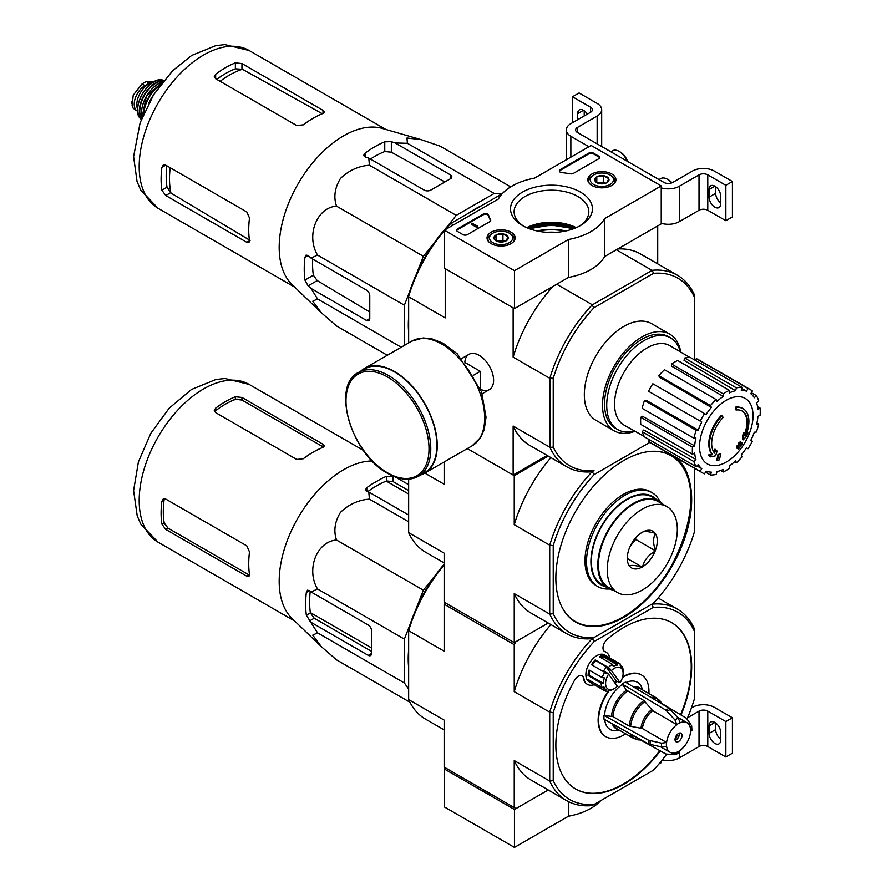 <?xml version="1.0" encoding="UTF-8"?>
<svg xmlns="http://www.w3.org/2000/svg" width="892" height="892" viewBox="0 0 892 892"><rect width="100%" height="100%" fill="white"/><g stroke="black" fill="none" stroke-linecap="round" stroke-linejoin="round"><path stroke-width="1.34" d="M514.45 270.666L444.35 230.192L498.36 199.016A55.761 32.19 180 0 1 534.486 178.155L591.128 145.463L661.228 185.926L604.586 218.629A55.761 32.19 180 0 1 568.46 239.491L514.45 270.666L514.45 308.61L444.35 268.135L444.35 230.192M611.801 173.996A14.06 8.117 180 0 1 615.915 179.838A14.06 8.117 180 0 1 601.855 187.844A14.06 8.117 180 0 1 587.806 179.838A14.06 8.117 180 0 1 596.402 172.256A14.06 8.117 180 0 1 611.801 173.996M511.027 232.176A14.06 8.117 180 0 1 515.141 238.008A14.06 8.117 180 0 1 501.092 246.025A14.06 8.117 180 0 1 487.032 238.008A14.06 8.117 180 0 1 495.629 230.437A14.06 8.117 180 0 1 511.027 232.176M580.436 192.103A40.954 23.649 180 0 1 580.436 225.542A40.954 23.649 180 0 1 522.511 225.542A40.954 23.649 180 0 1 522.511 192.103A40.954 23.649 180 0 1 580.436 192.103M467.352 234.618A3.1 1.784 180 0 1 462.97 234.618L457.496 231.463A3.1 1.784 180 0 1 456.592 230.192A3.1 1.784 180 0 1 457.496 228.932L483.308 214.024A3.1 1.784 180 0 1 486.441 213.589A3.1 1.784 180 0 1 488.56 214.994A63.823 36.851 180 0 0 490.578 219.856A3.1 1.784 180 0 1 490.723 220.391A3.1 1.784 180 0 1 489.82 221.651L467.352 234.618M573.456 173.371A3.1 1.784 180 0 1 570.345 173.806A63.51 36.661 180 0 0 561.904 172.658A3.1 1.784 180 0 1 559.317 170.885A3.1 1.784 180 0 1 560.221 169.625L588.932 153.045A3.1 1.784 180 0 1 593.314 153.045L598.788 156.212A3.1 1.784 180 0 1 599.703 157.471A3.1 1.784 180 0 1 598.788 158.743L573.456 173.371M604.586 218.629L604.586 256.573L661.228 223.87L661.228 185.926M604.586 256.573A55.761 32.19 180 0 1 568.46 277.434L568.46 239.491M568.46 277.434L514.45 308.61M527.027 227.794A40.954 23.649 180 0 1 575.92 227.794M523.849 226.278A37.352 21.564 180 0 1 514.115 211.761A37.352 21.564 180 0 1 537.174 191.836A37.352 21.564 180 0 1 577.893 196.508A37.352 21.564 180 0 1 588.832 211.761A37.352 21.564 180 0 1 579.109 226.278M526.737 227.661A37.352 21.564 180 0 1 576.221 227.661M456.659 230.571A3.1 1.784 180 0 1 457.496 229.69L483.308 214.782A3.1 1.784 180 0 1 486.441 214.348A3.1 1.784 180 0 1 488.56 215.752L488.56 214.994M490.656 220.77A3.1 1.784 180 0 0 490.578 220.614A63.823 36.851 180 0 1 488.56 215.752M477.432 226.278L476.774 226.657L471.299 223.491L471.957 223.111L476.361 225.654L476.997 225.263L477.432 227.036L476.774 227.415L476.774 226.657M477.32 226.211L477.32 225.453M476.774 227.415L471.299 224.249L471.299 223.491M559.384 171.264A3.1 1.784 180 0 1 560.221 170.383L588.932 153.803A3.1 1.784 180 0 1 593.314 153.803L598.788 156.97A3.1 1.784 180 0 1 599.625 157.851M494.179 238.978A7.158 4.125 180 0 1 496.03 234.986A7.158 4.125 180 0 1 502.943 233.916A7.158 4.125 180 0 1 508.005 236.837L506.154 240.829A7.158 4.125 180 0 1 499.241 241.899A7.158 4.125 180 0 1 496.03 240.829A7.158 4.125 180 0 1 494.179 238.978L496.03 234.986L502.943 233.916L508.005 236.837A7.158 4.125 180 0 1 506.154 240.829M491.782 233.804L492.875 233.169A11.618 6.712 180 0 1 509.31 233.169A11.618 6.712 180 0 1 509.31 242.657A11.618 6.712 180 0 1 492.875 242.657A11.618 6.712 180 0 1 492.875 233.169L491.782 233.804A13.168 7.604 180 0 0 487.924 239.179L487.924 240.751M509.31 233.169L510.402 233.804A13.168 7.604 180 0 1 514.26 239.179A13.168 7.604 180 0 1 513.491 241.732M488.693 241.732A13.168 7.604 180 0 1 487.924 239.179M497.29 241.409A6.199 3.579 180 0 1 499.487 240.784L496.766 241.197M504.939 241.398L502.943 240.249L499.487 240.784A6.199 3.579 180 0 1 504.894 241.409M502.943 240.249L502.943 233.916M496.03 240.773L496.03 234.986M594.953 180.797A7.158 4.125 180 0 1 596.804 176.817A7.158 4.125 180 0 1 603.706 175.746A7.158 4.125 180 0 1 608.768 178.668L606.917 182.659A7.158 4.125 180 0 1 600.004 183.719A7.158 4.125 180 0 1 596.804 182.659A7.158 4.125 180 0 1 594.953 180.797L596.804 176.817L603.706 175.746L608.768 178.668A7.158 4.125 180 0 1 606.917 182.659M592.544 175.624L593.648 174.988A11.618 6.712 180 0 1 610.072 174.988A11.618 6.712 180 0 1 610.072 184.477A11.618 6.712 180 0 1 593.648 184.477A11.618 6.712 180 0 1 593.648 174.988L592.544 175.624A13.168 7.604 180 0 0 588.698 180.998L588.698 182.57M610.072 174.988L611.165 175.624A13.168 7.604 180 0 1 615.023 180.998A13.168 7.604 180 0 1 614.253 183.562M589.467 183.562A13.168 7.604 180 0 1 588.698 180.998M598.053 183.228A6.199 3.579 180 0 1 600.26 182.604L597.529 183.027M605.701 183.217L603.706 182.068L600.26 182.604A6.199 3.579 180 0 1 605.657 183.228M603.706 182.068L603.706 175.746M596.804 182.592L596.804 176.817M588.932 146.723L570.858 136.286A15.487 8.942 180 0 1 566.32 129.964A15.487 8.942 180 0 1 570.858 123.642L590.582 112.258L590.582 107.196A6.199 3.579 180 0 1 592.388 109.727A6.199 3.579 180 0 1 590.582 112.258M583.457 110.296L577.648 113.652L577.648 119.718M577.648 113.652A8.206 4.739 60 0 1 579.354 109.894A8.206 4.739 60 0 1 587.282 114.165M590.582 107.196L572.508 96.771L579.075 92.969L597.149 103.405A15.487 8.942 180 0 1 601.687 109.727A15.487 8.942 180 0 1 597.149 116.049L577.436 127.433A6.199 3.579 180 0 0 575.619 129.964A6.199 3.579 180 0 0 577.436 132.495L663.96 182.447A6.199 3.579 180 0 0 672.724 182.447L692.437 171.074A15.487 8.942 180 0 1 714.347 171.074L732.421 181.5L725.854 185.302L707.78 174.865A6.199 3.579 180 0 0 699.016 174.865L679.303 186.25A15.487 8.942 180 0 1 661.228 187.866M572.508 122.695L572.508 96.771M584.227 115.927L584.227 110.798M601.687 109.727L601.687 145.14A15.487 8.942 180 0 1 601.531 146.411M720.703 202.885A8.206 4.739 60 0 1 715.663 193.33L715.663 186.684M725.854 185.302L725.854 220.714L732.421 216.912L732.421 181.5M720.703 203.822L720.703 196.24A8.206 4.739 60 0 0 717.112 187.978A8.206 4.739 60 0 0 710.79 185.781A8.206 4.739 60 0 0 709.095 189.539L709.095 197.121A8.206 4.739 60 0 0 712.675 205.383A8.206 4.739 60 0 0 718.997 207.58A8.206 4.739 60 0 0 720.703 203.822M725.854 220.714L707.78 210.278L707.78 174.865M661.228 223.279A15.487 8.942 180 0 0 679.303 221.662L699.016 210.278A6.199 3.579 180 0 1 707.78 210.278M671.988 182.815A11.618 6.712 -120 0 0 668.454 179.861L667.361 179.225A13.168 7.604 -120 0 0 660.771 178.578L659.01 179.593M671.676 182.938A13.168 7.604 -120 0 0 667.361 179.225M627.578 161.452A11.618 6.712 -120 0 0 620.263 152.03L619.171 151.406A13.168 7.604 -120 0 0 612.581 150.748L610.819 151.774M627.132 161.184A13.168 7.604 -120 0 0 619.171 151.406M445.888 768.101L444.35 768.982L444.35 806.926L514.45 847.4L568.46 816.225A55.761 32.19 0 0 0 600.784 800.592M444.35 768.982L514.45 809.457L514.45 847.4M568.46 801.585L568.46 816.225M514.45 809.457L548.212 789.966L515.989 808.576L444.138 767.087L444.138 720.089L408.647 699.596L408.647 630.7L444.138 651.182L444.138 604.185L445.008 602.669M658.887 764.009L661.228 762.66L661.228 761.199M691.423 707.913L692.437 707.334A15.487 8.942 180 0 1 714.347 707.334L732.421 717.759L725.854 721.561L707.78 711.125A6.199 3.579 180 0 0 699.016 711.125L687.531 717.748M720.703 739.145A8.206 4.739 60 0 1 715.663 729.589L715.663 722.944M725.854 721.561L725.854 756.973L732.421 753.171L732.421 717.759M720.703 740.081L720.703 732.499A8.206 4.739 60 0 0 717.112 724.237A8.206 4.739 60 0 0 710.79 722.041A8.206 4.739 60 0 0 709.095 725.798L709.095 733.38A8.206 4.739 60 0 0 712.675 741.642A8.206 4.739 60 0 0 718.997 743.85A8.206 4.739 60 0 0 720.703 740.081M725.854 756.973L707.78 746.537L707.78 711.125M662.332 759.839A15.487 8.942 180 0 0 679.303 757.921L699.016 746.537A6.199 3.579 180 0 1 707.78 746.537M447.015 226.858L456.247 215.362L494.235 193.43L501.627 194.099M416.586 273.744L423.365 256.272L435.106 241.665M404.377 345.416L404.377 305.209L409.707 291.461M408.647 332.326A94.641 54.646 -60 0 1 408.647 317.028M468.623 213.155A94.641 54.646 -60 0 1 481.858 205.506M736.112 410.008L735.454 409.629A108.423 79.566 -100.2 0 0 735.577 407.131L736.234 407.51A27.886 16.101 -60 0 1 743.125 408.692A27.886 16.101 -60 0 1 745.835 435.43A106.784 71.427 -9.5 0 0 747.964 432.943A104.018 83.77 103.8 0 1 746.582 436.166A106.326 71.115 170.5 0 1 743.192 439.856A107.241 50.22 -128 0 0 743.192 435.965A106.126 85.465 -76.2 0 0 744.564 432.798A106.839 50.03 52 0 1 744.653 435.787A25.4 14.662 -60 0 0 742.334 411.101A25.4 14.662 -60 0 0 736.112 410.008A108.423 79.566 -100.2 0 0 736.234 407.51M735.577 407.131A27.886 16.101 -60 0 1 742.467 408.313A27.886 16.101 -60 0 1 742.791 408.514M741.999 410.911A25.4 14.662 -60 0 1 744.608 433.891M743.192 439.856L742.534 439.477A107.241 50.22 -128 0 0 742.534 435.586A106.126 85.465 -76.2 0 0 743.906 432.419L744.564 432.798M742.534 435.586L743.192 435.965M746.626 433.378A106.784 71.427 -9.5 0 0 747.306 432.564L747.964 432.943M710.712 456.871L710.054 456.492A104.018 14.016 -144.5 0 0 708.538 454.942A106.784 50.008 8 0 0 711.883 454.273A27.886 16.101 -60 0 1 721.472 415.271L722.13 415.65A108.423 38.813 45.7 0 1 723.144 417.489A25.4 14.662 -60 0 0 714.603 453.136A106.839 71.46 -110.5 0 0 715.596 449.535A106.126 14.305 35.5 0 1 717.079 451.051A107.241 71.728 69.5 0 1 715.629 455.756A106.326 49.796 -172 0 1 710.712 456.871A104.018 14.016 -144.5 0 0 709.196 455.321A106.784 50.008 8 0 0 712.541 454.652A27.886 16.101 -60 0 1 722.13 415.65M711.883 454.273L712.541 454.652M708.538 454.942L709.196 455.321M714.046 452.411A106.839 71.46 -110.5 0 0 714.938 449.144L715.596 449.535M717.391 460.685L716.733 460.305A107.274 61.938 -120 0 0 717.926 454.675L718.584 455.054A106.772 61.648 0 0 0 720.58 454.173A107.609 62.128 60 0 1 719.398 459.815A105.111 60.678 180 0 1 717.391 460.685A107.274 61.938 -120 0 0 718.584 455.054M717.926 454.675A106.772 61.648 0 0 0 719.922 453.794L720.58 454.173M737.037 448.252L736.379 447.873A107.899 62.295 -120 0 0 736.759 446.067A106.271 61.358 0 0 0 738.409 444.863A107.609 62.128 -120 0 0 738.766 442.923L739.423 443.302A106.772 61.648 0 0 0 740.929 442.153A107.274 61.938 60 0 1 740.572 444.093A106.271 61.358 0 0 0 742.133 442.845A106.85 61.693 60 0 1 741.754 444.651A105.735 61.046 180 0 1 740.193 445.9A107.274 61.938 60 0 1 739.736 447.784A105.111 60.678 180 0 1 738.23 448.944A107.609 62.128 -120 0 0 738.688 447.048A105.735 61.046 180 0 1 737.037 448.252A107.899 62.295 -120 0 0 737.416 446.446A106.271 61.358 0 0 0 739.067 445.242A107.609 62.128 -120 0 0 739.423 443.302M738.766 442.923A106.772 61.648 0 0 0 740.271 441.774L740.929 442.153M738.409 444.863L739.067 445.242M736.759 446.067L737.416 446.446M737.784 447.706A107.609 62.128 -120 0 1 737.572 448.565L738.23 448.944M740.773 443.034A106.271 61.358 0 0 0 741.475 442.465L742.133 442.845M694.299 359.766L694.299 296.88A108.278 62.518 -60 0 0 653.535 273.342L652.219 270.298A110.597 63.856 -60 0 1 677.418 275.249A110.597 63.856 -60 0 1 694.299 294.594L694.299 294.773M547.119 455.433L513.134 475.057L467.308 448.587L514.238 475.681L514.238 524.708L549.717 545.202L549.717 614.097L553.23 613.696L553.23 545.603L549.717 545.202A110.597 63.856 -60 0 1 592.177 471.667L593.994 470.608A108.278 62.518 -60 0 1 553.23 447.07L553.23 378.331A108.278 62.518 -60 0 1 593.994 307.707L653.535 273.342M635.048 431.282A55.761 32.19 -60 0 1 614.064 430.769L595.878 420.266A55.761 32.19 -60 0 1 595.878 355.875A55.761 32.19 -60 0 1 651.651 323.685L669.825 334.177A55.761 32.19 -60 0 1 680.774 352.095M444.35 230.627A110.597 63.856 120 0 0 408.647 296.367L408.647 294.851A108.278 62.518 -60 0 1 449.412 224.238L450.728 223.479A110.597 63.856 120 0 0 445.075 229.779M453.727 224.784L450.728 223.479M451.107 223.268L502.174 193.776M593.994 470.608L592.02 471.757A110.597 63.856 -60 0 1 566.821 466.806A110.597 63.856 -60 0 1 549.94 447.461L549.94 377.94A110.597 63.856 -60 0 1 592.02 305.053L652.219 270.298M592.02 305.053L593.994 307.707M553.23 545.603A108.122 62.429 -60 0 1 594.284 474.499L592.02 471.757M445.454 268.771L513.357 307.974M592.177 304.718L556.686 284.225M651.851 270.265L616.361 249.771M480.665 389.38A20.382 11.763 -120 0 0 493.599 380.293A20.382 11.763 -120 0 0 479.182 355.339A20.382 11.763 -120 0 0 464.855 361.985M549.717 378.253L513.134 357.123L513.134 308.108M408.647 342.941L408.647 296.802L445.231 317.92L445.231 268.893M513.134 475.057L513.134 426.03A110.597 63.856 120 0 0 530.127 445.621L566.821 466.806M549.717 447.148L513.134 426.03M657.716 263.876L657.716 225.899M677.418 275.249L640.724 254.064A110.597 63.856 120 0 0 617.788 248.946M553.062 286.321A110.597 63.856 120 0 0 513.134 357.123M553.23 378.331L549.94 377.94M549.94 447.461L553.23 447.07M694.299 294.594L694.299 296.88M546.952 232.321A34.074 19.68 180 0 1 556.006 232.321M634.58 431.026A52.918 30.551 -60 0 1 617.677 429.565A52.918 30.551 -60 0 1 617.677 368.463A52.918 30.551 -60 0 1 670.594 337.912A52.918 30.551 -60 0 1 680.317 351.816M617.677 429.565L615.491 428.294A52.918 30.551 -60 0 1 615.491 367.203A52.918 30.551 -60 0 1 668.409 336.652L670.594 337.912M614.064 430.769A55.761 32.19 -60 0 1 614.064 366.378A55.761 32.19 -60 0 1 669.825 334.177M726.289 462.056A37.832 21.843 -60 0 1 699.529 446.613A37.832 21.843 -60 0 1 726.289 400.274A37.832 21.843 -60 0 1 753.038 415.717A37.832 21.843 -60 0 1 726.289 462.056M723.222 393.885L723.222 396.427L671.52 366.088L671.52 364.036L723.222 393.885A48.023 27.719 120 0 1 729.355 390.35L729.355 392.893A44.923 25.935 -60 0 1 735.554 390.729L684.019 360.335L684.699 358.049L736.391 387.897L735.554 390.729M716.176 399.571A48.023 27.719 120 0 0 710.511 405.548L658.809 375.71A48.023 27.719 120 0 1 664.484 369.723L716.176 399.571L717.023 401.433A44.923 25.935 -60 0 1 723.222 396.427M710.511 405.548L711.359 407.41L659.489 377.204L658.809 375.71M704.546 413.609A48.023 27.719 120 0 0 700.209 421.113L648.506 391.265A48.023 27.719 120 0 1 652.844 383.761L706.096 414.501A44.923 25.935 -60 0 1 711.359 407.41M700.209 421.113L649.755 391.989M698.246 430.111L696.217 430.312L644.515 400.463L646.154 400.296L698.246 430.111A44.923 25.935 -60 0 1 701.759 422.016M696.217 430.312A48.023 27.719 120 0 0 693.876 438.206L695.905 438.005A44.923 25.935 -60 0 0 694.667 445.877L692.471 447.148A48.023 27.719 120 0 0 692.471 454.229L694.667 452.958A44.923 25.935 -60 0 0 695.905 459.402L693.876 461.554A48.023 27.719 120 0 0 696.217 466.739L698.246 464.598A44.923 25.935 -60 0 0 701.759 468.635L700.209 471.333A48.023 27.719 120 0 0 702.272 472.749A48.023 27.719 120 0 0 704.546 473.83L706.096 471.143A44.923 25.935 -60 0 0 711.359 472.158L710.511 474.99A48.023 27.719 120 0 0 716.176 474.433L717.023 471.6A44.923 25.935 -60 0 0 723.222 469.448L723.222 471.98A48.023 27.719 120 0 0 729.355 468.445L729.355 465.903A44.923 25.935 -60 0 0 735.554 460.896L736.391 462.758A48.023 27.719 120 0 0 742.066 456.782L741.219 454.92A44.923 25.935 -60 0 0 746.47 447.829L748.031 448.732A48.023 27.719 120 0 0 752.369 441.217L750.808 440.313A44.923 25.935 -60 0 0 754.32 432.219L756.349 432.018A48.023 27.719 120 0 0 758.702 424.124L756.672 424.324A44.923 25.935 -60 0 0 757.899 416.452L760.107 415.181A48.023 27.719 120 0 0 760.107 408.101L757.899 409.372A44.923 25.935 -60 0 0 756.672 402.928L758.702 400.776A48.023 27.719 120 0 0 756.349 395.591L754.32 397.743A44.923 25.935 -60 0 0 750.808 393.695L752.369 390.997A48.023 27.719 120 0 0 750.295 389.581A48.023 27.719 120 0 0 748.031 388.499L746.47 391.198L741.743 388.399M684.699 358.049A48.023 27.719 120 0 1 690.363 357.491L742.066 387.34L741.219 390.172A44.923 25.935 -60 0 1 746.47 391.198M742.066 387.34A48.023 27.719 120 0 0 736.391 387.897M644.28 436.489L624.199 425.172A45.849 26.47 -60 0 1 624.066 372.142A45.849 26.47 -60 0 1 670.048 345.75L689.895 357.48M696.975 465.936L701.759 468.635M693.876 461.554L642.173 431.706L643.812 429.977L695.905 459.402M692.471 447.148L640.768 417.3L642.541 416.274L694.667 445.877M640.768 417.3A48.023 27.719 120 0 0 640.768 424.38L692.471 454.229M644.515 400.463A48.023 27.719 120 0 0 642.173 408.358L693.876 438.206M671.52 364.036A48.023 27.719 120 0 1 677.652 360.502L729.355 390.35M750.295 389.581L698.592 359.732A48.023 27.719 120 0 0 696.329 358.651L748.031 388.499M696.329 358.651L695.336 360.368M751.376 392.714L756.349 395.591M757.553 406.629L760.107 408.101M756.94 423.098L758.702 424.124M734.629 461.744L736.391 462.758M720.669 470.508L723.222 471.98M705.539 472.113L710.511 474.99M649.499 439.767L648.506 441.484L700.209 471.333M648.506 441.484A48.023 27.719 120 0 0 650.58 442.9L702.272 472.749M642.173 431.706A48.023 27.719 120 0 0 644.515 436.89L696.217 466.739M510.67 186.874L440.28 146.232L421.292 139.687L406.997 137.992L407.388 143.3L494.235 193.43M407.388 143.3L395.089 142.943L391.343 141.661L384.764 141.806A99.937 57.701 120 0 0 365.051 153.19L363.691 155.286L365.051 156.836L368.797 158.118L369.411 165.221C358.383 166.09 348.739 170.495 340.488 178.433C334.745 187.855 333.418 197.087 336.518 206.13C316.805 207.513 305.856 235.488 317.53 255.079L311.074 258.1L308.097 255.491L306.067 255.09L304.93 257.32A99.937 57.701 120 0 0 304.93 280.088L308.097 285.853L311.074 288.45L317.53 298.932L312.746 301.24L321.354 312.769L336.518 325.948L387.306 355.261M317.53 298.932L401.21 347.233M311.074 288.45L366.478 320.44A4.65 2.687 -120 0 0 368.797 320.663A4.65 2.687 -120 0 0 369.767 318.544L369.767 295.776A4.65 2.687 -120 0 0 366.478 290.078L311.074 258.1M317.53 255.079L404.377 305.209M336.518 206.13L423.365 256.272M369.411 165.221L456.247 215.362M368.797 158.118L424.202 190.107A4.65 2.687 0 0 0 430.769 190.107L450.482 178.723A4.65 2.687 0 0 0 451.843 176.828A4.65 2.687 0 0 0 450.482 174.932L395.089 142.943M220.112 81.306A84.55 48.815 -60 0 1 242.434 69.286L235.365 68.818A83.87 48.424 120 0 0 216.756 79.366M242.434 69.286L321.711 113.418M250.083 240.416L170.963 193.073A84.55 48.815 -60 0 1 170.205 167.741M166.849 165.8A83.87 48.424 120 0 0 167.027 187.197L170.963 193.073M215.652 78.73L296.702 125.527L303.28 124.835A91.084 52.583 -60 0 1 322.993 113.451L324.353 112.024L322.993 110.352L241.944 63.555L235.365 62.864A91.084 52.583 120 0 0 215.652 74.248L214.292 76.612L215.652 78.73L215.652 74.248M165.745 195.515L246.805 242.312L248.935 242.657L249.492 240.762A91.084 52.583 -60 0 1 249.492 217.994L246.805 211.962L165.745 165.165L163.236 165.042L161.865 167.406A91.084 52.583 120 0 0 161.865 190.174L165.745 195.515L170.483 192.784M444.852 181.979L391.343 152.186L384.764 151.54A88.152 50.889 120 0 0 370.459 159.077M312.735 259.059A88.152 50.889 120 0 0 313.371 275.215L317.206 280.59L369.767 312.033M320.942 312.367L292.063 284.581A91.084 52.583 -60 0 1 279.809 257.409A91.084 52.583 -60 0 1 310.829 165.098A91.084 52.583 -60 0 1 382.233 128.415L421.292 139.687M480.275 388.377L480.275 371.34L465.535 362.832M473.853 375.053L480.275 371.34M418.359 476.317L424.492 472.771A59.942 34.61 -120 0 0 424.492 403.552A59.942 34.61 -120 0 0 364.538 368.942L358.406 372.488C330.798 385.612 351.638 454.641 387.764 473.407C399.46 480.007 409.662 480.978 418.359 476.317A59.942 34.61 -120 0 0 418.359 407.098A59.942 34.61 -120 0 0 358.406 372.488M420.745 474.934A60.411 34.877 -120 0 0 424.726 473.173A60.411 34.877 -120 0 0 424.726 403.418A60.411 34.877 -120 0 0 364.315 368.541A60.411 34.877 -120 0 0 360.803 371.105M137.658 111.299A15.175 8.764 -60 0 1 137.357 111.143L133.22 108.3L132.116 105.825L133.22 95.21L142.04 83.926L146.31 81.462L154.974 81.328M137.357 111.143A15.175 8.764 -60 0 1 135.038 98.979A15.175 8.764 -60 0 1 144.95 85.61L149.22 83.134A15.175 8.764 -60 0 1 154.249 81.685M137.591 109.248A17.037 9.834 -60 0 1 140.323 92.857A17.037 9.834 -60 0 1 153.145 82.298M408.647 479.171L408.647 532.647L444.138 553.14L444.138 602.167L514.238 642.63L514.238 593.615L549.717 614.097A110.597 63.856 -60 0 0 566.71 633.699L531.231 613.205A110.597 63.856 -60 0 1 514.238 593.615M694.299 468.144L694.299 532.245A108.122 62.429 -60 0 1 653.256 603.349L594.284 637.401A108.122 62.429 -60 0 1 553.23 613.696M623.764 617.342A96.035 55.449 -60 0 1 575.741 622.092A96.035 55.449 -60 0 1 575.741 511.205A96.035 55.449 -60 0 1 671.788 455.756A96.035 55.449 -60 0 1 686.506 532.714A96.035 55.449 -60 0 1 623.764 617.342M594.284 474.499L649.811 442.432M594.284 637.401L592.177 638.616A110.597 63.856 -60 0 1 566.71 633.699M444.138 461.967L444.138 484.233L424.848 473.106M548.212 456.068L514.238 475.681M444.138 604.185L514.238 644.66L515.989 641.627L548.212 623.017L514.238 642.63M514.238 524.708A110.597 63.856 -60 0 1 550.888 457.607M408.647 532.647A110.597 63.856 120 0 0 425.64 552.248L444.138 562.919M623.218 616.896A96.035 55.449 -60 0 1 623.107 616.963A96.035 55.449 -60 0 1 575.418 621.902M671.453 455.567A96.035 55.449 -60 0 1 691.021 499.464M651.963 492.607L650.435 491.715A54.211 31.298 120 0 0 623.33 494.402A54.211 31.298 120 0 0 587.906 542.18A54.211 31.298 120 0 0 596.224 585.62L597.751 586.512A54.211 31.298 -60 0 1 597.751 523.905A54.211 31.298 -60 0 1 651.963 492.607A54.211 31.298 -60 0 1 660.024 501.627M605.768 586.847A51.112 29.514 -60 0 1 601.498 526.068A51.112 29.514 -60 0 1 656.267 499.375M609.593 588.976A54.211 31.298 -60 0 1 597.751 586.512M642.574 566.766L641.972 567.111A21.218 12.254 120 0 1 629.44 565.985L629.128 565.561A21.218 12.254 120 0 1 627.266 558.28A21.218 12.254 120 0 1 629.128 548.836L629.44 548.067A21.218 12.254 120 0 1 641.972 532.457L642.574 532.111A21.218 12.254 120 0 1 655.118 533.238L655.419 533.661A21.218 12.254 120 0 1 655.419 550.386L655.118 551.167A21.218 12.254 120 0 1 642.574 566.766C644.292 560.198 648.473 555.002 655.118 551.167M677.329 529.38A49.573 28.622 120 0 0 667.06 506.689A49.573 28.622 120 0 0 617.487 535.3A49.573 28.622 120 0 0 617.487 592.544A49.573 28.622 120 0 0 655.687 579.265A49.573 28.622 120 0 0 677.329 529.38M655.419 550.386C652.989 543.418 652.989 537.843 655.419 533.661M629.44 565.985C631.157 564.959 635.327 565.327 641.972 567.111M655.118 533.238C648.54 531.465 644.358 531.086 642.574 532.111M667.06 506.689L658.296 501.627A49.573 28.622 120 0 0 608.734 530.238A49.573 28.622 120 0 0 608.734 587.482L617.487 592.544M635.706 537.831L635.706 539.404L655.419 550.788M635.706 539.404L630.254 546.183M627.433 558.559L642.273 567.134M630.722 545.235A22.768 13.146 120 0 0 632.707 541.79M663.124 504.404A50.498 29.157 120 0 0 658.764 500.825L652.297 497.089A50.498 29.157 120 0 0 613.384 510.614A50.498 29.157 120 0 0 591.34 561.436A50.498 29.157 120 0 0 601.799 584.55L608.266 588.285A50.498 29.157 120 0 0 613.551 590.259M658.764 500.825A50.498 29.157 120 0 0 619.851 514.35A50.498 29.157 120 0 0 597.807 565.171A50.498 29.157 120 0 0 608.266 588.285M409.907 702.216L336.518 659.846L321.354 646.667L312.746 635.137L317.53 632.829L306.335 615.201L310.36 612.871L314.218 618.234L371.518 651.316M305.8 609.504L305.8 598.744L305.8 609.504A100.439 57.991 120 0 0 306.335 615.201M321.354 646.667L292.063 618.479A91.084 52.583 -60 0 1 279.319 586.1A91.084 52.583 -60 0 1 307.852 502.876A91.084 52.583 -60 0 1 372.176 460.963M306.335 592.433L309.491 590.615L307.461 590.203L306.335 592.433A100.439 57.991 120 0 0 305.8 598.744M309.491 590.615L311.074 591.998L317.53 588.976C305.9 569.497 316.705 541.444 336.518 540.028C333.441 531.019 334.745 521.798 340.443 512.387C348.683 504.415 358.339 499.988 369.411 499.119L368.797 492.016L365.441 489.786L366.802 487.69A100.439 57.991 120 0 1 372.009 484.066L381.319 478.692L372.009 484.066M408.647 490.6L393.093 481.613L386.526 480.955L386.526 476.306A100.439 57.991 120 0 0 381.319 478.692M386.526 476.306L393.851 476.417M408.647 667.406A94.797 54.735 -60 0 1 408.647 649.733M436.277 574.113L423.365 590.169L415.906 609.381M410.387 623.619L404.377 639.107L404.377 682.96L408.647 689.037M386.526 480.955A94.797 54.735 120 0 0 367.738 491.648M408.647 484.668L395.39 477.019M368.797 492.016L408.647 515.019M311.074 622.348L368.229 655.352A4.65 2.687 -120 0 0 370.548 655.575A4.65 2.687 -120 0 0 371.518 653.446L371.518 630.689A4.65 2.687 -120 0 0 368.229 624.991L311.074 591.998M310.226 591.251A94.797 54.735 120 0 0 310.36 612.871M682.034 735.465A4.962 2.866 -60 0 1 679.871 740.46A4.962 2.866 -60 0 1 676.058 741.787A4.962 2.866 -60 0 1 676.058 736.056A4.962 2.866 -60 0 1 681.009 733.202A4.962 2.866 -60 0 1 682.034 735.465M611.511 716.12A23.649 13.659 -60 0 1 626.519 690.14L622.125 684.008L665.878 710.155L674.988 719.989L676.883 724.661A17.037 9.834 -60 0 0 666.592 742.49L642.407 728.519L629.228 726.01L612.904 716.577L604.007 715.384A28.042 16.19 -60 0 0 604.007 719.175L648.529 743.995L661.596 746.972L666.592 746.281A17.037 9.834 -60 0 0 670.015 752.246A17.037 9.834 -60 0 0 676.883 752.224L674.988 754.71L675.768 754.554M678.277 752.803L680.172 750.328A17.037 9.834 -60 0 0 690.464 732.499L691.668 729.611M691.936 730.671L691.668 725.82L690.464 728.708A17.037 9.834 -60 0 0 687.052 722.732L677.507 717.224M676.883 724.549A17.182 9.912 -60 0 1 680.172 722.643L680.172 722.765A17.037 9.834 -60 0 1 687.052 722.732M666.592 742.49L661.596 743.181L648.529 740.204L604.007 715.384M691.668 725.82L686.506 718.272L661.585 703.375M640.512 739.881L665.878 754.008L674.988 754.71M680.172 722.643L678.277 718.093L669.156 708.259L625.404 682.112A28.042 16.19 -60 0 0 622.125 684.008M626.519 690.14L643.935 700.543L652.699 710.69L676.883 724.661M604.642 719.532A27.239 15.721 120 0 0 616.896 730.615L619.527 730.258M622.125 684.666A27.239 15.721 120 0 0 604.575 715.049M642.764 690.007L641.761 687.554A27.239 15.721 120 0 0 626.028 682.48M609.225 690.508A35.624 20.572 120 0 0 598.577 720.413A35.624 20.572 120 0 0 605.947 736.725A35.624 20.572 120 0 0 623.764 734.963A35.624 20.572 120 0 0 625.649 733.793M648.885 693.552A35.624 20.572 120 0 0 641.582 675.021A35.624 20.572 120 0 0 622.46 677.574M617.264 681.521A35.624 20.572 120 0 0 615.235 683.428M614.878 682.926A13.938 8.05 120 0 0 616.294 680.964L606.471 667.272A13.938 8.05 120 0 0 603.639 670.829L608.578 674.14A12.388 7.158 -60 0 0 606.147 686.717A12.388 7.158 -60 0 0 614.343 688.546L612.157 689.806A15.487 8.942 -60 0 1 611.834 689.984L611.722 689.917M620.118 682.714L611.41 670.583A12.388 7.158 -60 0 1 623.107 673.371A12.388 7.158 -60 0 1 620.118 682.714L616.294 680.964M611.41 670.583L609.76 669.167A13.938 8.05 -60 0 1 610.05 668.877L608.355 667.495A15.487 8.942 -60 0 1 612.469 664.339L613.306 666.38A13.938 8.05 -60 0 1 617.576 665.064L603.338 656.846A13.938 8.05 120 0 0 600.539 657.449M617.576 665.064L616.74 663.035A15.487 8.942 -60 0 1 619.895 663.748A15.487 8.942 -60 0 1 620.118 663.882L620.263 665.744A13.938 8.05 -60 0 1 622.571 668.71L622.426 666.848A15.487 8.942 -60 0 1 623.107 670.84A15.487 8.942 -60 0 1 623.107 671.208M611.834 689.984L613.194 689.215A13.938 8.05 -60 0 1 608.924 690.519L607.575 691.3A15.487 8.942 -60 0 1 604.408 690.575L589.077 681.722A15.487 8.942 -60 0 1 589.077 663.838A15.487 8.942 -60 0 1 604.564 654.895L619.895 663.748M604.408 690.575A15.487 8.942 -60 0 1 604.185 690.441L591.05 682.859A15.487 8.942 120 0 1 588.731 679.894L601.877 687.476A15.487 8.942 -60 0 1 601.208 683.116L588.062 675.534A15.487 8.942 120 0 1 589.066 670.026L602.212 677.619A15.487 8.942 -60 0 1 604.642 672.3L591.496 664.718A15.487 8.942 120 0 1 595.22 659.902L595.811 660.66A13.938 8.05 120 0 0 592.266 665.164M608.355 667.495L595.22 659.902M612.469 664.339L599.324 656.746A15.487 8.942 120 0 1 603.594 655.442L603.338 656.846M616.74 663.035L603.594 655.442M622.426 666.848L620.252 665.588M594.217 684.688A18.587 10.726 120 0 1 587.527 684.409A18.587 10.726 120 0 1 583.859 678.288A7.749 4.471 120 0 0 582.32 675.735A7.749 4.471 120 0 0 574.481 680.384A96.035 55.449 120 0 0 575.741 789.041A96.035 55.449 120 0 0 660.292 750.897M681.02 714.994A96.035 55.449 120 0 0 671.788 622.705A96.035 55.449 120 0 0 607.129 639.452A7.749 4.471 120 0 0 603.193 646.176A7.749 4.471 120 0 0 604.598 651.517A7.749 4.471 120 0 0 605.044 651.717L604.609 651.472A7.749 4.471 120 0 1 604.386 651.383M609.704 657.861A18.587 10.726 120 0 0 606.114 652.208A18.587 10.726 120 0 0 605.044 651.717M666.569 754.309A108.122 62.429 -60 0 1 653.256 770.298L594.284 804.35A108.122 62.429 -60 0 1 553.23 780.645L553.23 712.552A108.122 62.429 -60 0 1 594.284 641.448L653.256 607.396A108.122 62.429 -60 0 1 694.299 631.101L694.299 628.67A110.597 63.856 -60 0 0 677.307 609.08L658.095 597.986M694.299 631.101L694.299 699.194A108.122 62.429 -60 0 1 687.119 718.718M594.284 804.35L592.177 805.565A110.597 63.856 -60 0 1 566.71 800.648A110.597 63.856 -60 0 1 549.717 781.046L549.717 712.151A110.597 63.856 -60 0 1 592.177 638.616L651.851 604.163A110.597 63.856 -60 0 1 677.307 609.08M553.23 780.645L549.717 781.046L514.238 760.564L514.238 807.561M553.23 712.552L549.717 712.151L514.238 691.657L514.238 644.66M658.82 598.398L658.82 597.149M444.138 564.179A108.122 62.429 120 0 0 408.647 629.083L408.647 630.7A110.597 63.856 120 0 1 444.138 564.982M408.647 699.596A110.597 63.856 120 0 0 425.64 719.197L444.138 729.868M514.238 760.564A110.597 63.856 120 0 0 531.231 780.154L566.71 800.648M550.888 624.556A110.597 63.856 120 0 0 514.238 691.657M653.256 607.396L651.851 604.163M592.177 638.616L594.284 641.448M583.859 678.288L583.413 678.032A7.749 4.471 120 0 0 582.097 675.623M575.53 788.918A96.035 55.449 120 0 0 659.846 750.651M680.585 714.726A96.035 55.449 120 0 0 671.564 622.571M641.359 674.898A35.624 20.572 120 0 0 641.136 674.765A35.624 20.572 120 0 0 622.627 676.95M616.818 681.276A35.624 20.572 120 0 0 614.945 683.027M608.377 690.832A35.624 20.572 120 0 0 605.512 736.48A35.624 20.572 120 0 0 605.735 736.602M583.413 678.032A18.587 10.726 120 0 0 587.092 684.153A18.587 10.726 120 0 0 587.315 684.276M605.891 652.085A18.587 10.726 120 0 0 605.679 651.963A18.587 10.726 120 0 0 604.609 651.472M608.578 674.14L617.275 686.271A12.388 7.158 -60 0 1 614.343 688.546M604.642 672.3L606.326 673.694A13.938 8.05 -60 0 1 606.917 672.724M602.212 677.619L604.397 677.909A13.938 8.05 -60 0 0 603.393 683.417L601.208 683.116M601.877 687.476L603.929 686.873A13.938 8.05 -60 0 0 606.237 689.839L604.185 690.441M609.76 669.167L606.471 667.272M610.05 668.877L595.811 660.66M589.891 670.505A13.938 8.05 120 0 0 589.155 675.199L588.062 675.534M603.393 683.417L589.155 675.199M606.237 689.839L602.055 687.431M591.92 681.722L591.05 682.859M679.314 733.09A4.962 2.866 -60 0 1 679.403 733.949A4.962 2.866 -60 0 1 675.902 740.026A4.962 2.866 -60 0 1 675.11 740.371M679.392 733.592A5.887 3.401 -60 0 1 675.59 740.182M677.619 734.105A4.962 2.866 -60 0 1 675.144 738.398M310.316 612.559L371.518 647.893M386.236 481.078L408.647 494.012M322.993 444.249L322.993 446.825L241.944 400.04L235.365 399.315A87.985 50.799 120 0 0 215.652 410.699L215.652 408.146A91.084 52.583 120 0 1 235.365 396.762L241.944 397.453L322.993 444.249L324.353 445.922L322.993 447.349A91.084 52.583 -60 0 0 303.28 458.733L296.702 459.425L215.652 412.628L214.292 410.51L215.652 408.146M246.805 576.21L248.935 576.555L249.492 574.66A91.084 52.583 -60 0 1 249.492 551.892L246.805 545.859L165.745 499.063L163.236 498.94L161.865 501.304A91.084 52.583 120 0 0 161.865 524.072L164.083 522.79L167.986 528.12L249.035 574.916L246.805 576.21L165.745 529.413L161.865 524.072M161.865 501.304L164.083 500.022A87.985 50.799 120 0 0 164.083 522.79M369.411 499.119L408.647 521.775M336.518 540.028L423.365 590.169M317.53 588.976L404.377 639.107M317.53 632.829L404.377 682.96M457.496 229.69L457.496 228.932M483.308 214.782L483.308 214.024M490.578 220.614L490.578 219.856M598.788 156.97L598.788 156.212M593.314 153.803L593.314 153.045M588.932 153.803L588.932 153.045M560.221 170.383L560.221 169.625M570.858 157.159L570.858 136.286M597.149 143.88L597.149 116.049M577.436 132.495L577.436 127.433M699.016 210.278L699.016 174.865M679.303 221.662L679.303 186.25M715.663 193.33L709.095 197.121M714.893 186.183L709.095 189.539M699.016 746.537L699.016 711.125M679.303 757.921L679.303 752.536L675.779 754.565M715.663 729.589L709.095 733.38M714.893 722.442L709.095 725.798M527.952 228.185A46.473 26.827 180 0 1 574.994 228.185M573.244 228.53A45.849 26.47 180 0 1 573.723 228.675L551.312 225.029L529.257 228.686A45.849 26.47 180 0 1 529.703 228.53M529.257 228.686A42.258 24.396 180 0 1 573.69 228.686M530.082 228.988A41.389 23.894 180 0 1 572.865 228.988M537.096 230.961A38.646 22.311 180 0 1 565.851 230.961M538.066 231.162A38.211 22.066 180 0 1 564.881 231.162M158.062 208.282A91.084 52.583 -60 0 1 158.062 103.104A91.084 52.583 -60 0 1 249.147 50.521L224.851 44.6L215.764 45.637L191.713 55.438L172.591 70.747L153.591 94.786L140.144 122.695L133.599 156.579L137.045 181.489L140.802 190.219L158.062 208.282L294.806 287.224M322.993 113.451L322.993 110.352M241.944 69.019L241.944 63.555M235.365 68.818L235.365 62.864M161.865 167.406L165.745 165.165M161.865 190.174L167.027 187.197M246.805 242.312L249.492 240.762M365.051 156.836L365.051 153.19M384.764 151.54L384.764 141.806M304.93 280.088L313.371 275.215M304.93 257.32L308.097 255.491M308.097 285.853L317.206 280.59M391.343 152.186L391.343 141.661M450.482 178.723L450.482 174.932M366.478 320.44L369.767 318.544M387.507 472.838A58.705 33.896 -120 0 0 423.455 421.693A58.705 33.896 -120 0 0 351.56 380.182A58.705 33.896 -120 0 0 387.507 472.838M424.726 473.173L472.147 445.799A60.411 34.877 -120 0 0 472.147 376.034A60.411 34.877 -120 0 0 411.736 341.157L364.315 368.541M142.04 83.926L144.95 85.61M146.31 81.462L149.22 83.134M149.689 101.432A24.396 14.082 -60 0 1 152.42 96.682M149.165 102.39A24.084 13.904 -60 0 1 152.989 95.756M143.969 112.994A23.839 13.759 -60 0 1 159.579 85.955M143.467 114.143A24.14 13.938 -60 0 1 160.326 84.941M142.062 117.566A23.794 13.737 -60 0 1 162.578 82.019M141.728 109.761A23.482 13.558 -60 0 1 155.654 85.632M141.583 118.781A22.891 13.213 -60 0 1 144.515 95.277A22.891 13.213 -60 0 1 163.403 80.994M141.393 119.272A23.203 13.391 -60 0 1 144.103 95.043A23.203 13.391 -60 0 1 163.727 80.592M141.315 119.472L140.724 118.881A22.612 13.057 -60 0 1 142.363 94.039A22.612 13.057 -60 0 1 163.058 80.202L163.872 80.414M138.405 103.885A22.01 12.711 -60 0 1 148.908 85.688M131.893 103.472A17.818 10.291 -60 0 1 131.904 101.487M651.439 451.341A95.734 55.271 -60 0 1 689.471 517.092A95.734 55.271 -60 0 1 623.33 616.829A95.734 55.271 -60 0 1 561.748 606.683M366.802 491.336L366.802 487.69M393.093 481.613L393.093 476.161M368.229 655.352L371.518 653.446M309.491 620.966L314.218 618.234M680.172 750.44A17.182 9.912 -60 0 1 676.883 752.335M690.564 728.653A17.182 9.912 -60 0 1 690.564 732.443M666.491 746.336A17.182 9.912 -60 0 1 666.491 742.545M642.407 728.519A17.037 9.834 -60 0 1 652.699 710.69M641.014 728.062A17.45 10.08 -60 0 1 651.606 709.72M652.587 698.347A22.824 13.179 -60 0 1 661.752 703.743L661.786 703.855M630.622 726.467A22.824 13.179 -60 0 1 645.028 701.513M641.025 739.814L640.913 739.825A22.824 13.179 -60 0 1 631.659 734.595M651.037 697.421A23.237 13.413 -60 0 1 657.192 698.347L661.752 703.743M629.228 726.01A23.237 13.413 -60 0 1 643.935 700.543M640.913 739.825L633.967 738.587A23.237 13.413 -60 0 1 630.075 733.715M635.149 687.933A23.237 13.413 -60 0 1 640.869 688.914L657.192 698.347M612.904 716.577A23.237 13.413 -60 0 1 627.611 691.11M633.967 738.587L617.632 729.165A23.237 13.413 -60 0 1 613.919 724.705M633.599 687.007A23.649 13.659 -60 0 1 641.984 689.561M618.747 729.801A23.649 13.659 -60 0 1 612.347 723.825M665.878 710.155A26.961 15.565 -60 0 1 669.156 708.259M667.205 711.281A26.526 15.309 -60 0 1 670.494 709.385M674.988 719.989A21.386 12.343 -60 0 1 678.277 718.093M648.529 743.995A26.961 15.565 -60 0 1 648.529 740.204M650.168 744.586A26.526 15.309 -60 0 1 650.168 740.795M661.596 746.972A21.386 12.343 -60 0 1 661.596 743.181M158.062 542.18A91.084 52.583 -60 0 1 158.062 437.002A91.084 52.583 -60 0 1 249.147 384.419L225.029 378.498L215.853 379.524L191.524 389.458L169.168 408.213L150.804 433.345L138.416 461.878L133.599 490.589L137.223 515.922L140.903 524.295L158.062 542.18L294.806 621.122M235.365 399.315L235.365 396.762M241.944 400.04L241.944 397.453M165.745 529.413L167.986 528.12M164.607 524.396A84.383 48.714 -60 0 1 163.749 520.27M233.013 400.296A84.383 48.714 -60 0 1 237.016 398.98M514.26 239.179L514.26 240.751M615.023 180.998L615.023 182.57M566.32 159.78L566.32 129.964M742.467 408.313L743.125 408.692M385.89 129.474L249.147 50.521M468.991 354.325L461.833 358.461M489.373 389.626L482.204 393.762M472.147 445.799L480.699 437.415L484.233 429.453L486.017 417.222L481.568 391.856L457.373 353.879L443.146 343.286L432.029 338.882L423.299 337.945L411.736 341.157M148.786 103.093L153.413 95.076M142.04 117.621L146.355 96.347L162.612 81.975M140.724 118.881C129.474 109.326 149.154 75.229 163.058 80.202M132.406 97.785L132.116 105.825M575.095 621.713C588.542 629.027 604.598 627.444 623.263 616.974C681.376 587.014 714.592 475.414 671.13 455.377M670.015 752.246L660.47 746.738M623.107 673.371L623.107 670.84M363.367 450.36L249.147 384.419"/></g></svg>
